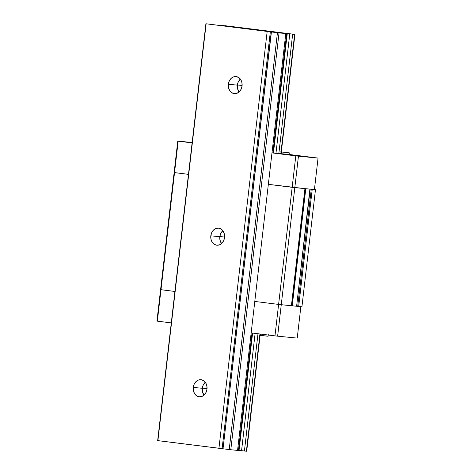 <?xml version="1.0" encoding="UTF-8"?>
<svg xmlns="http://www.w3.org/2000/svg" width="475" height="475" viewBox="0 0 475 475"><rect width="100%" height="100%" fill="white"/><g stroke="black" fill="none" stroke-linecap="round" stroke-linejoin="round"><path stroke-width="0.71" d="M219.824 236.71A8.586 6.911 -84.4 0 0 221.54 243.574L219.973 240.035L219.824 236.71L210.817 235.82L219.824 236.71L220.727 233.51L222.817 230.672A8.586 6.911 -84.4 0 0 219.824 236.71M224.527 237.536A8.586 6.911 95.6 0 1 216.826 245.219A8.586 6.911 95.6 0 1 210.817 235.82L211.713 232.625L213.518 230.042L215.959 228.475L218.66 228.148L221.208 229.128L223.214 231.254L224.384 234.205L224.527 237.536L223.63 240.73L221.819 243.313L219.385 244.88L216.683 245.207L214.136 244.227L212.123 242.102L210.959 239.151L210.817 235.82A8.586 6.911 95.6 0 1 218.512 228.137A8.586 6.911 95.6 0 1 224.527 237.536M237.363 85.132A8.586 6.911 -84.4 0 0 239.079 91.996L237.512 88.457L237.363 85.132L228.35 84.241L237.363 85.132L238.266 81.932L240.35 79.087A8.586 6.911 -84.4 0 0 237.363 85.132M242.066 85.951A8.586 6.911 95.6 0 1 234.365 93.64A8.586 6.911 95.6 0 1 228.35 84.241A8.586 6.911 95.6 0 1 236.051 76.552A8.586 6.911 95.6 0 1 242.066 85.951L241.169 89.152L239.358 91.734L236.924 93.302L234.223 93.623L231.675 92.649L229.662 90.517L228.499 87.566L228.35 84.241L229.253 81.041L231.058 78.464L233.498 76.891L236.194 76.57L238.747 77.55L240.754 79.675L241.923 82.626L242.066 85.951M202.291 388.289A8.586 6.911 -84.4 0 0 204.001 395.152L202.433 391.62L202.291 388.289L193.277 387.404L202.291 388.289L203.187 385.094L205.277 382.25A8.586 6.911 -84.4 0 0 202.291 388.289M206.987 389.114A8.586 6.911 95.6 0 1 199.292 396.803A8.586 6.911 95.6 0 1 193.277 387.404A8.586 6.911 95.6 0 1 200.973 379.715A8.586 6.911 95.6 0 1 206.987 389.114L206.091 392.314L204.286 394.891L201.845 396.465L199.144 396.785L196.597 395.806L194.584 393.68L193.42 390.729L193.277 387.404L194.174 384.204L195.979 381.621L198.419 380.053L201.121 379.733L203.668 380.707L205.681 382.832L206.845 385.789L206.987 389.114M223.03 448.762L218.939 448.275L267.17 31.427L270.34 31.795L222.11 448.637L157.664 440.598L205.895 23.75L271.415 31.944L223.024 448.786L229.211 449.558L230.803 449.736L279.033 32.894L277.442 32.71L229.211 449.558L277.442 32.71L271.255 31.938L223.024 448.786L230.803 449.736L237.559 450.407L285.79 33.559L237.559 450.407L230.803 449.736L279.033 32.894L285.79 33.559L270.34 31.795L222.11 448.637L223.072 448.768M219.842 236.568L224.574 237.037L219.842 236.568M237.381 84.989L242.113 85.458L237.381 84.989M202.303 388.152L207.035 388.615L202.303 388.152M227.329 26.036L222.627 25.531L227.329 26.036M273.232 152.879L278.849 153.532L292.659 34.158L294.761 34.372L225.376 25.739L294.922 34.402L281.111 153.781L294.922 34.402L294.619 34.372L280.808 153.752L294.619 34.372L287.274 33.529L273.463 152.908L275.975 153.199L289.786 33.826L292.659 34.158L278.849 153.532L275.975 153.199L289.786 33.826L284.632 33.25L287.274 33.529L273.463 152.908L272.852 152.831M239.044 450.377L252.617 333.076L239.044 450.377L241.555 450.668L255.123 333.391L241.555 450.668L238.432 450.306M286.775 33.577L285.986 33.452L287.037 33.618L286.663 33.588L272.852 152.962L286.663 33.588L285.232 33.446L286.775 33.577M225.637 25.781L226.427 25.905L225.637 25.781M244.429 451.001L241.555 450.668L246.388 451.22L259.956 333.996L246.388 451.22L246.691 451.25L260.252 334.032L246.691 451.25L244.429 451.001L257.996 333.753L244.429 451.001M222.627 25.531L219.753 25.199L222.627 25.531M238.432 450.437L238.8 450.466L238.432 450.437L252.017 333.005L238.432 450.437L237.565 450.348L238.432 450.437M238.545 450.425L252.391 333.046M206.132 23.797L157.664 440.598L206.132 23.797L157.902 440.646L218.939 448.275L267.17 31.427L206.132 23.797M311.262 189.246L312.223 189.359L298.674 306.452L297.712 306.345L311.262 189.246L309.908 189.115L312.223 189.359L298.674 306.452L301.928 306.773L315.471 189.679L312.223 189.359L315.471 189.679L301.928 306.773L297.712 306.345L311.262 189.246M296.614 306.233L297.712 306.345L296.614 306.233M305.253 188.664L304.95 188.623L291.401 305.722L291.709 305.758L305.253 188.664L291.709 305.758L292.238 305.817L305.787 188.723L305.253 188.664L305.787 188.723L292.238 305.817L296.614 306.25L309.908 189.115L305.787 188.723L310.157 189.157L296.614 306.25L291.401 305.722L304.95 188.623L292.161 187.322L278.611 304.422L281.265 304.718L294.815 187.625L281.265 304.718L291.401 305.722L278.611 304.422L292.161 187.322L268.345 184.348L305.253 188.664M314.996 189.584L314.42 189.513L314.996 189.584M174.533 172.621L174.135 172.538L160.586 289.637L160.983 289.714L174.533 172.621L160.983 289.714L174.919 291.46L160.586 289.637L174.135 172.538L188.468 174.361L174.533 172.621L178.172 141.164L177.775 141.087L174.135 172.538L174.533 172.621L174.135 172.538L177.775 141.087L192.155 142.506L177.775 141.087L178.172 141.164L174.533 172.621L188.468 174.361L174.533 172.621M254.796 301.441L278.611 304.422L254.796 301.441L278.611 304.422L274.972 335.872L277.626 336.175L281.265 304.718L278.611 304.422L291.401 305.722L281.265 304.718L277.626 336.175L297.225 338.105L300.865 306.672L297.225 338.105L277.626 336.175L274.972 335.872L278.611 304.422L254.796 301.441M260.098 335.374L260.52 335.421L260.674 334.085L260.52 335.421L259.831 335.338M160.983 289.714L160.586 289.637L156.946 321.088L157.344 321.171L160.983 289.714L174.919 291.46L160.983 289.714L157.344 321.171L171.279 322.911L156.946 321.088L160.586 289.637L160.983 289.714M259.522 335.225L260.146 335.291M266.148 335.979L266.837 336.068M267.395 336.14L260.52 335.421L268.072 336.253L268.268 334.543M251.156 332.892L274.972 335.872L251.156 332.892M281.052 151.923L289.293 152.837L281.74 152.012L281.544 153.716L289.097 154.541L280.85 153.627M280.808 153.752L278.849 153.532L280.808 153.752M272.965 152.95L271.985 152.879L272.965 152.95M292.161 187.322L294.815 187.625L298.448 156.174L295.8 155.871L292.161 187.322L268.345 184.348L292.161 187.322L295.8 155.871L271.985 152.891L298.448 156.174L294.815 187.625L292.161 187.322M317.656 158.027L318.054 158.104L314.414 189.561L294.815 187.625L314.414 189.561L318.054 158.104L298.448 156.174L317.656 158.027L289.103 154.458L317.656 158.027M192.108 142.91L178.172 141.164L192.108 142.91M281.331 151.875L280.749 151.816M280.547 153.52L281.17 153.579M287.862 154.357L289.091 154.547L289.293 152.837M281.123 153.662L281.544 153.716L281.74 152.012L281.319 151.958M273.214 153.045L287.037 33.618"/></g></svg>
